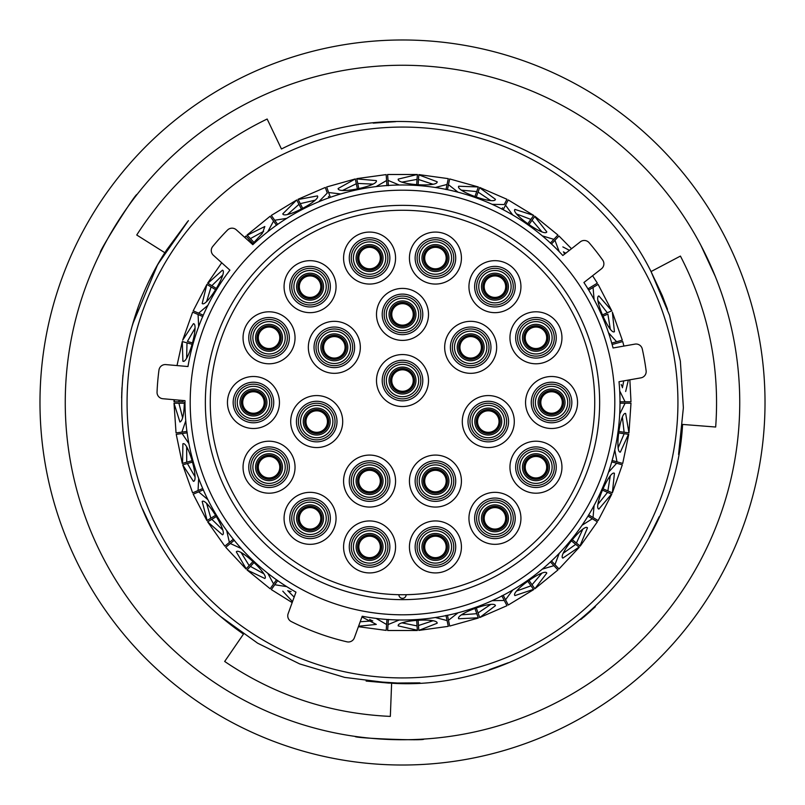 <?xml version="1.0" encoding="UTF-8"?>
<svg xmlns="http://www.w3.org/2000/svg" width="805" height="805" viewBox="0 0 805 805"><rect width="100%" height="100%" fill="white"/><g stroke="black" fill="none" stroke-linecap="round" stroke-linejoin="round"><path stroke-width="1.21" d="M288.13 613.692A6.36 6.36 0 0 0 291.219 621.53A245.676 245.676 0 0 0 346.955 641.816A6.36 6.36 0 0 0 354.361 637.802L362.21 616.248A217.511 217.511 0 0 0 619.015 381.711L640.921 377.857A6.36 6.36 0 0 0 646.123 370.773A245.676 245.676 0 0 0 642.279 348.988A6.36 6.36 0 0 0 634.974 344.117L613.068 347.981A217.511 217.511 0 0 0 583.917 282.505L601.446 268.81A6.36 6.36 0 0 0 602.714 260.116A245.676 245.676 0 0 0 589.089 242.687A6.36 6.36 0 0 0 580.355 241.812L562.826 255.507A217.511 217.511 0 0 0 252.82 244.68L236.288 229.797A6.36 6.36 0 0 0 227.513 230.059A245.676 245.676 0 0 0 212.711 246.501A6.36 6.36 0 0 0 213.365 255.255L229.898 270.138A217.511 217.511 0 0 0 187.978 366.537L165.82 364.595A6.36 6.36 0 0 0 158.967 370.089A245.676 245.676 0 0 0 157.045 392.126A6.36 6.36 0 0 0 162.841 398.727L184.999 400.669A217.511 217.511 0 0 0 295.968 592.138L288.13 613.692M205.356 402.5A197.144 197.144 0 0 1 402.5 205.356A197.144 197.144 0 0 1 599.644 402.5A197.144 197.144 0 0 1 402.5 599.644A197.144 197.144 0 0 1 205.356 402.5M614.809 402.5A212.309 212.309 0 0 1 402.5 614.809A212.309 212.309 0 0 1 190.191 402.5A212.309 212.309 0 0 1 402.5 190.191A212.309 212.309 0 0 1 614.809 402.5M677.931 402.5A275.431 275.431 0 0 1 402.5 677.931A275.431 275.431 0 0 1 127.069 402.5A275.431 275.431 0 0 1 402.5 127.069A275.431 275.431 0 0 1 677.931 402.5M198.664 326.589L198.08 314.514L192.637 312.149L182.685 340.143L193.421 323.67C199.278 323.801 187.998 364.132 182.906 361.224L182.282 341.551L177.009 365.581M193.462 310.931L198.624 313.175L207.891 305.337M267.773 231.729L273.559 221.103L270.289 216.485M271.466 215.649L274.716 220.238L286.711 218.366M318.84 201.713L327.273 193.049L325.381 187.706M326.739 187.223L328.621 192.526L340.676 193.955M376.116 186.589L386.581 180.521L386.189 174.866M387.628 174.766L388.02 180.38L399.24 185.009M435.344 187.484L447.057 184.456L448.214 178.911M449.623 179.203L448.476 184.707L458.035 192.194M492.137 204.319L504.232 204.561L506.838 199.529M508.116 200.193L505.53 205.195L512.715 214.975M542.288 235.855L553.86 239.347L557.734 235.211M558.781 236.197L554.947 240.303L559.223 251.673M587.851 288.925L597.34 283.149L592.591 275.723M597.853 284.527L593.054 287.445L594.1 299.541M608.52 332.737L616.6 341.743L622.315 340.143L612.364 312.149L614.426 331.7C609.808 335.303 593.104 296.894 598.89 295.938L611.79 310.811L598.095 284.386M622.446 341.612L612.786 344.319M619.709 390.908L625.052 401.765L630.717 401.765M628.353 380.071L625.666 391.512M606.91 314.503L603.891 315.822M562.856 246.904L569.437 250.345M531.431 221.103L534.711 216.485L546.796 231.9C544.713 237.374 510.491 213.234 514.928 209.411L533.675 215.408M557.915 235.01L534.862 216.253L529.529 223.8M477.707 193.049L479.619 187.706L495.417 199.298C494.884 205.124 455.419 191.117 458.669 186.237L478.341 186.961L449.683 178.931M506.969 199.288L479.71 187.454L476.61 196.158M418.409 180.521L418.811 174.866L437.145 181.759C438.212 187.515 396.422 184.677 398.234 179.102L417.372 174.494L387.608 174.494M448.264 178.64L418.831 174.594L418.187 183.812M357.933 184.466L356.786 178.911L376.307 180.602C378.883 185.854 337.889 194.397 338.12 188.531L355.307 178.931M386.169 174.594L356.736 178.64L358.607 187.686M300.758 204.571L298.162 199.529L317.412 195.897C321.306 200.264 284.135 219.544 282.786 213.838L296.733 199.962L271.315 215.428M325.29 187.454L298.031 199.288L302.278 207.499M251.13 239.357L247.266 235.211L264.825 226.517L262.46 233.138L252.327 244.227M270.128 216.253L247.085 235.01L253.384 241.772M244.992 237.636L246.018 236.006L244.64 237.314M212.731 286.248L207.891 283.29L222.452 270.188C228.046 271.889 206.301 307.681 202.186 303.505L206.895 284.396L193.21 310.821M221.717 262.772L207.66 283.149L215.549 287.959M188.4 341.753L191.58 342.648M179.958 401.776L174.282 401.765L174.524 399.753M174.031 399.703L174.011 401.765L183.258 401.776M184.898 403.225L178.911 403.225L182.624 417.825M186.649 447.067L186.73 462.191L191.188 460.953M193.16 461.899L187.394 463.519L194.911 476.58M206.674 503.648L210.84 518.189L214.794 515.794M216.958 516.176L211.836 519.295L222.603 529.831M241.228 552.733L249.158 565.613L252.317 562.232M254.501 562.021L250.415 566.398L263.627 573.653M287.737 590.669L294.167 597.119M360.197 621.762L372.765 620.886M402.218 622.909L417.04 625.898L416.738 621.289M418.067 619.538L418.479 625.525L432.788 620.816M461.688 614.809L476.781 613.692L475.232 609.335M476.047 607.292L478.059 612.937L490.567 604.545M516.78 590.971L530.998 585.819L528.342 582.035M528.573 579.852L532.035 584.752L541.815 573.291M563.389 553.146L575.696 544.351L572.114 541.433M571.751 539.259L576.4 543.043L582.729 529.368M576.611 543.214L580.204 546.142L597.36 521.821L592.319 518.762L582.065 525.252M598.065 504.151L607.544 492.368L603.307 490.517M602.371 488.534L607.866 490.919L610.271 476.047M618.24 447.62L624.187 433.714L619.609 433.08M618.17 431.41L624.106 432.235L622.416 417.262M622.486 417.543L621.208 420.441M617.938 444.169L618.391 447.359M610.271 476.329L608.258 478.784M622.064 464.757L612.404 462.05M594.1 505.46L593.033 517.504L589.964 515.643M598.709 500.75L598.286 503.94M582.649 529.65L580.043 531.461M592.319 518.762L588.556 516.468M559.223 553.337L554.947 564.647L552.492 562.021M564.919 550.036L563.651 553.005M541.654 573.542L538.666 574.579M519.094 588.385L517.072 590.9M490.356 604.736L487.196 604.937M506.868 605.451L501.797 595.76L504.282 600.46L492.137 600.681M464.616 612.957L462 614.829M432.537 620.947L429.437 620.283M405.539 621.913L402.51 623M372.484 620.947L369.676 619.478M386.219 630.134L386.903 620.122M291.088 591.544L287.938 590.9M263.356 573.542L261.716 570.836M241.329 548.567L230.331 543.526L233.118 541.252M244.217 554.474L241.349 553.005M222.361 529.66L221.526 526.611M209.089 506.134L206.724 503.95M194.74 476.349L194.75 473.179M192.898 492.771L202.095 488.776M188.3 450.116L186.609 447.369M182.514 417.554L183.389 414.505M176.315 432.879L181.89 432.114L185.633 421.216M181.89 432.114L186.83 431.43M186.609 357.641L188.269 354.945M194.74 331.881L194.73 328.661M206.724 301.06L209.048 298.917M221.496 278.45L222.351 275.34M261.675 234.215L263.336 231.458M287.928 214.11L291.028 213.476M329.004 197.919L328.48 196.43M312.3 202.468L314.644 200.254M343 190.181L346.16 190.413M369.616 185.553L372.474 184.053M402.49 182L405.468 183.077M429.367 184.717L432.516 184.053M461.979 190.181L464.566 192.013M501.857 209.149L502.582 207.75M487.126 200.043L490.346 200.254M517.062 214.1L519.044 216.565M538.615 230.391L541.654 231.448M563.641 251.995L564.577 254.139M554.947 240.303L551.938 243.523M592.269 286.238L589.2 288.099M598.276 301.05L598.689 304.189M608.228 326.166L610.271 328.651M621.188 384.498L622.486 387.447M622.416 387.748L623.744 380.886M610.281 328.963L607.876 314.101M601.798 315.147L607.292 312.763L598.065 300.849M565.754 253.213L563.389 251.854M541.815 231.709L532.045 220.258M527.396 224.313L530.847 219.413L516.78 214.029M490.567 200.455L478.069 192.063M474.688 197.225L476.701 191.58L461.688 190.191M432.798 184.184L418.489 179.475M416.628 185.361L417.04 179.384L402.218 182.091M372.775 184.104L357.732 183.429M357.521 189.598L356.303 183.731L342.759 190.342M314.956 200.224L300.285 203.635M301.744 209.632L298.987 204.309L287.737 214.331M263.627 231.347L250.425 238.592M253.444 243.965L249.359 239.588L248.403 240.705M222.603 275.159L211.846 285.695M216.203 290.052L211.081 286.942L206.674 301.352M194.911 328.42L187.394 341.461M192.777 344.49L187.002 342.87L186.649 357.933M179.092 400.145L178.911 401.765M184.345 402.5C184.033 414.434 182.554 420.935 179.907 422.001L174.011 403.225L176.043 432.909M188.008 461.839L182.554 463.358L182.906 443.776C187.978 440.848 199.288 481.169 193.421 481.33L182.675 464.837L192.647 492.881M176.245 434.348L182.282 463.439L187.002 462.11M211.977 517.504L207.127 520.443L202.186 501.495C206.271 497.299 228.046 533.071 222.452 534.812L207.65 521.841L224.816 546.152M207.891 499.664L198.664 491.845L193.22 494.21L206.895 520.594L211.071 518.048M250.073 564.647L246.189 568.783L236.318 551.868C239.125 546.726 269.745 575.303 264.825 578.483L247.065 569.98L270.158 588.757M234.336 540.256L225.722 547.269L246.008 568.984L249.349 565.402M292.527 601.627L282.786 591.162M361.938 616.982L376.307 624.398L358.567 626.25M416.96 624.579L417.342 630.235L398.234 625.898C396.392 620.343 438.182 617.465 437.145 623.241L418.811 630.416L448.294 626.35M387.648 630.506L417.362 630.506L417.02 625.626M476.339 612.444L478.23 617.787L458.669 618.763C455.399 613.913 494.854 599.866 495.417 605.702L479.7 617.556L506.989 605.692M449.713 626.059L478.321 618.039L476.681 613.43M530.243 584.732L533.504 589.371L514.928 595.589C510.471 591.796 544.673 567.636 546.796 573.1L534.862 588.757L557.935 569.97M508.277 605.028L533.665 589.592L530.837 585.597M574.669 543.506L579.067 547.098L562.856 558.096C557.543 555.651 583.957 523.149 587.469 527.849L579.982 545.961M551.415 560.864L558.992 568.984L579.278 547.269L575.474 544.18M606.326 491.835L611.528 494.099L598.89 509.062C593.114 508.136 609.777 469.718 614.426 473.3L612.364 492.871L622.325 464.827M598.105 520.594L611.78 494.21L607.292 492.258M622.869 433.523L628.484 434.308L620.363 452.128C614.547 452.792 620.232 411.305 625.666 413.488L628.967 432.899L630.989 403.204M622.718 463.439L628.765 434.338L623.905 433.674M630.717 403.204L625.093 403.204L619.709 414.092M614.779 449.945L617.002 461.839L622.446 463.358M616.65 463.237L608.52 472.263M588.616 514.818L597.874 520.443M557.754 569.769L553.91 565.663L542.288 569.145M512.715 590.025L505.54 599.765L508.146 604.786M458.035 612.806L448.506 620.253L449.653 625.787M448.244 626.089L447.097 620.575L435.344 617.515M399.24 619.991L388.05 624.579L387.658 630.235M386.601 624.519L376.116 618.411M286.711 586.634L274.757 584.742L271.496 589.371M270.319 588.536L273.559 583.937L267.773 573.271M225.028 545.971L229.385 542.429L226.698 530.586M198.06 490.537L198.664 478.412M188.893 443.555L182.121 433.533L176.516 434.308M187.243 432.828L182.121 433.533M203.403 489.782L198.664 491.845M229.385 542.429L233.259 539.28M277.745 580.526L274.757 584.742M388.402 619.427L388.05 624.579M447.097 620.575L445.97 615.382M503.165 595.177L505.54 599.765M553.91 565.663L550.509 562.011M619.88 401.765L625.052 401.765M448.476 184.707L447.469 189.598M386.933 185.673L386.581 180.521M328.621 192.526L330.302 197.225M276.538 225.33L273.559 221.103M202.82 316.566L198.08 314.514M198.624 313.175L203.192 315.158M274.716 220.238L277.594 224.323M446.01 189.517L447.057 184.456M388.02 180.38L388.423 185.683M550.338 243.13L553.86 239.347M505.53 205.195L503.236 209.622M611.619 343.141L616.6 341.743M593.054 287.445L588.787 290.042M612.021 460.44L617.002 461.839M625.093 403.204L620.102 403.204M447.449 615.191L448.506 620.253M273.559 583.937L276.437 579.862M174.282 403.225L178.911 403.225M182.946 464.767L187.394 463.519M247.256 569.779L250.415 566.398M418.791 630.134L418.479 625.525M479.609 617.294L478.059 612.937M534.701 588.525L532.035 584.752M612.112 492.761L607.866 490.919M628.685 432.859L624.106 432.235M611.528 310.921L607.292 312.763M533.514 215.639L530.847 219.413M478.24 187.223L476.701 191.58M417.352 174.766L417.04 179.384M355.357 179.203L356.303 183.731M296.864 200.204L298.987 204.309M246.199 236.207L249.359 239.588M207.137 284.537L211.081 286.942M182.554 341.622L187.002 342.87M207.881 521.69L211.836 519.295M137.001 194.548C136.538 191.701 97.606 253.464 100.343 252.71C97.596 253.484 136.508 191.751 137.001 194.548M700.873 245.314A337.245 337.245 0 0 0 245.314 104.127A337.245 337.245 0 0 0 104.127 559.686A337.245 337.245 0 0 0 559.686 700.873A337.245 337.245 0 0 0 700.873 245.314L715.343 276.548M81.768 571.47A362.522 362.522 0 0 0 571.47 723.232A362.522 362.522 0 0 0 723.232 233.531A362.522 362.522 0 0 0 233.531 81.768A362.522 362.522 0 0 0 81.768 571.47M423.853 739.071C425.895 741.063 352.982 738.235 355.156 736.404M156.361 537.901L153.966 533.433C175.651 574.227 205.486 607.775 243.472 634.088L224.676 661.458C274.646 695.319 329.859 713.633 390.334 716.4L391.622 683.234C537.458 692.37 674.64 570.342 682.59 424.436L715.675 427.022C720.022 366.818 708.269 309.834 680.426 256.081L651.044 271.567C586.08 140.684 411.768 82.875 281.458 148.995L267.149 119.019C212.842 145.363 169.372 184.023 136.739 235.01L164.824 252.71C111.603 335.584 107.266 446.715 153.956 533.433L142.515 508.911M121.625 397.811L121.978 387.668M132.262 325.794L137.715 308.687M158.253 263.718L188.41 220.62M166.353 250.345L187.484 221.707M132.895 323.58L157.327 265.368L166.333 250.385M121.736 393.092L122.903 375.351M153.966 533.433L152.276 530.183M373.178 123.115L395.647 121.666M243.472 634.088L223.79 619.246M667.436 309.11L662.304 295.656L651.034 271.567L667.516 309.321M651.044 271.567L669.519 315.228L680.356 361.143L683.375 407.743L678.575 454.423M595.358 606.759L580.938 619.468M403.587 683.415L366.144 681.06M419.938 682.871L388.855 683.083M388.795 683.083L366.517 681.1M508.307 662.726L489.309 669.669M590.719 611.045L583.776 617.103M682.59 424.436L680.024 446.101M659.134 516.74L649.132 536.975M391.622 683.234L344.671 677.397L299.671 663.924L257.68 643.215L220.027 616.087M284.064 518.329A26.002 26.002 0 0 0 310.066 544.331A26.002 26.002 0 0 0 336.057 518.329A26.002 26.002 0 0 0 310.066 492.338A26.002 26.002 0 0 0 284.064 518.329M326.236 518.329A16.18 16.18 0 0 0 310.066 502.159A16.18 16.18 0 0 0 293.885 518.329A16.18 16.18 0 0 0 310.066 534.51A16.18 16.18 0 0 0 326.236 518.329M343.574 546.927A26.002 26.002 0 0 0 369.565 572.929A26.002 26.002 0 0 0 395.567 546.927A26.002 26.002 0 0 0 369.565 520.936A26.002 26.002 0 0 0 343.574 546.927M385.746 546.927A16.18 16.18 0 0 0 369.565 530.757A16.18 16.18 0 0 0 353.395 546.927A16.18 16.18 0 0 0 369.565 563.108A16.18 16.18 0 0 0 385.746 546.927M409.433 546.927A26.002 26.002 0 0 0 435.435 572.929A26.002 26.002 0 0 0 461.426 546.927A26.002 26.002 0 0 0 435.435 520.936A26.002 26.002 0 0 0 409.433 546.927M451.605 546.927A16.18 16.18 0 0 0 435.435 530.757A16.18 16.18 0 0 0 419.254 546.927A16.18 16.18 0 0 0 435.435 563.108A16.18 16.18 0 0 0 451.605 546.927M468.943 518.329A26.002 26.002 0 0 0 494.934 544.331A26.002 26.002 0 0 0 520.936 518.329A26.002 26.002 0 0 0 494.934 492.338A26.002 26.002 0 0 0 468.943 518.329M511.115 518.329A16.18 16.18 0 0 0 494.934 502.159A16.18 16.18 0 0 0 478.764 518.329A16.18 16.18 0 0 0 494.934 534.51A16.18 16.18 0 0 0 511.115 518.329M509.957 467.202A26.002 26.002 0 0 0 535.959 493.203A26.002 26.002 0 0 0 561.95 467.202A26.002 26.002 0 0 0 535.959 441.21A26.002 26.002 0 0 0 509.957 467.202M552.129 467.202A16.18 16.18 0 0 0 535.959 451.031A16.18 16.18 0 0 0 519.778 467.202A16.18 16.18 0 0 0 535.959 483.382A16.18 16.18 0 0 0 552.129 467.202M409.433 481.068A26.002 26.002 0 0 0 435.435 507.07A26.002 26.002 0 0 0 461.426 481.068A26.002 26.002 0 0 0 435.435 455.077A26.002 26.002 0 0 0 409.433 481.068M451.605 481.068A16.18 16.18 0 0 0 435.435 464.898A16.18 16.18 0 0 0 419.254 481.068A16.18 16.18 0 0 0 435.435 497.249A16.18 16.18 0 0 0 451.605 481.068M343.574 481.068A26.002 26.002 0 0 0 369.565 507.07A26.002 26.002 0 0 0 395.567 481.068A26.002 26.002 0 0 0 369.565 455.077A26.002 26.002 0 0 0 343.574 481.068M385.746 481.068A16.18 16.18 0 0 0 369.565 464.898A16.18 16.18 0 0 0 353.395 481.068A16.18 16.18 0 0 0 369.565 497.249A16.18 16.18 0 0 0 385.746 481.068M243.05 467.202A26.002 26.002 0 0 0 269.041 493.203A26.002 26.002 0 0 0 295.043 467.202A26.002 26.002 0 0 0 269.041 441.21A26.002 26.002 0 0 0 243.05 467.202M285.222 467.202A16.18 16.18 0 0 0 269.041 451.031A16.18 16.18 0 0 0 252.871 467.202A16.18 16.18 0 0 0 269.041 483.382A16.18 16.18 0 0 0 285.222 467.202M290.706 421.568A26.002 26.002 0 0 0 316.707 447.56A26.002 26.002 0 0 0 342.709 421.568A26.002 26.002 0 0 0 316.707 395.567A26.002 26.002 0 0 0 290.706 421.568M332.888 421.568A16.18 16.18 0 0 0 316.707 405.388A16.18 16.18 0 0 0 300.537 421.568A16.18 16.18 0 0 0 316.707 437.739A16.18 16.18 0 0 0 332.888 421.568M462.291 421.568A26.002 26.002 0 0 0 488.293 447.56A26.002 26.002 0 0 0 514.294 421.568A26.002 26.002 0 0 0 488.293 395.567A26.002 26.002 0 0 0 462.291 421.568M504.463 421.568A16.18 16.18 0 0 0 488.293 405.388A16.18 16.18 0 0 0 472.112 421.568A16.18 16.18 0 0 0 488.293 437.739A16.18 16.18 0 0 0 504.463 421.568M525.554 402.5A26.002 26.002 0 0 0 551.556 428.502A26.002 26.002 0 0 0 577.547 402.5A26.002 26.002 0 0 0 551.556 376.499A26.002 26.002 0 0 0 525.554 402.5M567.726 402.5A16.18 16.18 0 0 0 551.556 386.32A16.18 16.18 0 0 0 535.375 402.5A16.18 16.18 0 0 0 551.556 418.68A16.18 16.18 0 0 0 567.726 402.5M509.957 337.798A26.002 26.002 0 0 0 535.959 363.79A26.002 26.002 0 0 0 561.95 337.798A26.002 26.002 0 0 0 535.959 311.797A26.002 26.002 0 0 0 509.957 337.798M552.129 337.798A16.18 16.18 0 0 0 535.959 321.618A16.18 16.18 0 0 0 519.778 337.798A16.18 16.18 0 0 0 535.959 353.969A16.18 16.18 0 0 0 552.129 337.798M444.672 347.327A26.002 26.002 0 0 0 470.673 373.329A26.002 26.002 0 0 0 496.665 347.327A26.002 26.002 0 0 0 470.673 321.326A26.002 26.002 0 0 0 444.672 347.327M486.844 347.327A16.18 16.18 0 0 0 470.673 331.147A16.18 16.18 0 0 0 454.493 347.327A16.18 16.18 0 0 0 470.673 363.508A16.18 16.18 0 0 0 486.844 347.327M376.499 380.544A26.002 26.002 0 0 0 402.5 406.545A26.002 26.002 0 0 0 428.502 380.544A26.002 26.002 0 0 0 402.5 354.552A26.002 26.002 0 0 0 376.499 380.544M418.68 380.544A16.18 16.18 0 0 0 402.5 364.373A16.18 16.18 0 0 0 386.32 380.544A16.18 16.18 0 0 0 402.5 396.724A16.18 16.18 0 0 0 418.68 380.544M308.335 347.327A26.002 26.002 0 0 0 334.327 373.329A26.002 26.002 0 0 0 360.328 347.327A26.002 26.002 0 0 0 334.327 321.326A26.002 26.002 0 0 0 308.335 347.327M350.507 347.327A16.18 16.18 0 0 0 334.327 331.147A16.18 16.18 0 0 0 318.156 347.327A16.18 16.18 0 0 0 334.327 363.508A16.18 16.18 0 0 0 350.507 347.327M243.05 337.798A26.002 26.002 0 0 0 269.041 363.79A26.002 26.002 0 0 0 295.043 337.798A26.002 26.002 0 0 0 269.041 311.797A26.002 26.002 0 0 0 243.05 337.798M285.222 337.798A16.18 16.18 0 0 0 269.041 321.618A16.18 16.18 0 0 0 252.871 337.798A16.18 16.18 0 0 0 269.041 353.969A16.18 16.18 0 0 0 285.222 337.798M284.064 286.671A26.002 26.002 0 0 0 310.066 312.662A26.002 26.002 0 0 0 336.057 286.671A26.002 26.002 0 0 0 310.066 260.669A26.002 26.002 0 0 0 284.064 286.671M326.236 286.671A16.18 16.18 0 0 0 310.066 270.49A16.18 16.18 0 0 0 293.885 286.671A16.18 16.18 0 0 0 310.066 302.841A16.18 16.18 0 0 0 326.236 286.671M376.499 314.393A26.002 26.002 0 0 0 402.5 340.394A26.002 26.002 0 0 0 428.502 314.393A26.002 26.002 0 0 0 402.5 288.401A26.002 26.002 0 0 0 376.499 314.393M418.68 314.393A16.18 16.18 0 0 0 402.5 298.222A16.18 16.18 0 0 0 386.32 314.393A16.18 16.18 0 0 0 402.5 330.573A16.18 16.18 0 0 0 418.68 314.393M468.943 286.671A26.002 26.002 0 0 0 494.934 312.662A26.002 26.002 0 0 0 520.936 286.671A26.002 26.002 0 0 0 494.934 260.669A26.002 26.002 0 0 0 468.943 286.671M511.115 286.671A16.18 16.18 0 0 0 494.934 270.49A16.18 16.18 0 0 0 478.764 286.671A16.18 16.18 0 0 0 494.934 302.841A16.18 16.18 0 0 0 511.115 286.671M343.574 258.073A26.002 26.002 0 0 0 369.565 284.064A26.002 26.002 0 0 0 395.567 258.073A26.002 26.002 0 0 0 369.565 232.071A26.002 26.002 0 0 0 343.574 258.073M385.746 258.073A16.18 16.18 0 0 0 369.565 241.892A16.18 16.18 0 0 0 353.395 258.073A16.18 16.18 0 0 0 369.565 274.243A16.18 16.18 0 0 0 385.746 258.073M409.433 258.073A26.002 26.002 0 0 0 435.435 284.064A26.002 26.002 0 0 0 461.426 258.073A26.002 26.002 0 0 0 435.435 232.071A26.002 26.002 0 0 0 409.433 258.073M451.605 258.073A16.18 16.18 0 0 0 435.435 241.892A16.18 16.18 0 0 0 419.254 258.073A16.18 16.18 0 0 0 435.435 274.243A16.18 16.18 0 0 0 451.605 258.073M227.453 402.5A26.002 26.002 0 0 0 253.444 428.502A26.002 26.002 0 0 0 279.446 402.5A26.002 26.002 0 0 0 253.444 376.499A26.002 26.002 0 0 0 227.453 402.5M269.625 402.5A16.18 16.18 0 0 0 253.444 386.32A16.18 16.18 0 0 0 237.274 402.5A16.18 16.18 0 0 0 253.444 418.68A16.18 16.18 0 0 0 269.625 402.5M210.266 402.5A192.234 192.234 0 0 0 402.5 594.734A192.234 192.234 0 0 0 594.734 402.5A192.234 192.234 0 0 0 402.5 210.266A192.234 192.234 0 0 0 210.266 402.5M264.191 402.5A10.747 10.747 0 0 1 253.444 413.247A10.747 10.747 0 0 1 242.697 402.5A10.747 10.747 0 0 1 253.444 391.753A10.747 10.747 0 0 1 264.191 402.5A10.747 10.747 0 0 0 253.444 391.753A10.747 10.747 0 0 0 242.697 402.5M446.171 258.073A10.747 10.747 0 0 1 435.435 268.81A10.747 10.747 0 0 1 424.688 258.073A10.747 10.747 0 0 1 435.435 247.326A10.747 10.747 0 0 1 446.171 258.073A10.747 10.747 0 0 0 435.435 247.326A10.747 10.747 0 0 0 424.688 258.073M380.312 258.073A10.747 10.747 0 0 1 369.565 268.81A10.747 10.747 0 0 1 358.829 258.073A10.747 10.747 0 0 1 369.565 247.326A10.747 10.747 0 0 1 380.312 258.073A10.747 10.747 0 0 0 369.565 247.326A10.747 10.747 0 0 0 358.829 258.073M505.681 286.671A10.747 10.747 0 0 1 494.934 297.407A10.747 10.747 0 0 1 484.187 286.671A10.747 10.747 0 0 1 494.934 275.924A10.747 10.747 0 0 1 505.681 286.671A10.747 10.747 0 0 0 494.934 275.924A10.747 10.747 0 0 0 484.187 286.671M413.247 314.393A10.747 10.747 0 0 1 402.5 325.14A10.747 10.747 0 0 1 391.753 314.393A10.747 10.747 0 0 1 402.5 303.656A10.747 10.747 0 0 1 413.247 314.393A10.747 10.747 0 0 0 402.5 303.656A10.747 10.747 0 0 0 391.753 314.393M320.813 286.671A10.747 10.747 0 0 1 310.066 297.407A10.747 10.747 0 0 1 299.319 286.671A10.747 10.747 0 0 1 310.066 275.924A10.747 10.747 0 0 1 320.813 286.671A10.747 10.747 0 0 0 310.066 275.924A10.747 10.747 0 0 0 299.319 286.671M279.788 337.798A10.747 10.747 0 0 1 269.041 348.545A10.747 10.747 0 0 1 258.304 337.798A10.747 10.747 0 0 1 269.041 327.051A10.747 10.747 0 0 1 279.788 337.798A10.747 10.747 0 0 0 269.041 327.051A10.747 10.747 0 0 0 258.304 337.798M345.073 347.327A10.747 10.747 0 0 1 334.327 358.074A10.747 10.747 0 0 1 323.58 347.327A10.747 10.747 0 0 1 334.327 336.581A10.747 10.747 0 0 1 345.073 347.327A10.747 10.747 0 0 0 334.327 336.581A10.747 10.747 0 0 0 323.58 347.327M413.247 380.544A10.747 10.747 0 0 1 402.5 391.29A10.747 10.747 0 0 1 391.753 380.544A10.747 10.747 0 0 1 402.5 369.797A10.747 10.747 0 0 1 413.247 380.544A10.747 10.747 0 0 0 402.5 369.797A10.747 10.747 0 0 0 391.753 380.544M481.42 347.327A10.747 10.747 0 0 1 470.673 358.074A10.747 10.747 0 0 1 459.927 347.327A10.747 10.747 0 0 1 470.673 336.581A10.747 10.747 0 0 1 481.42 347.327A10.747 10.747 0 0 0 470.673 336.581A10.747 10.747 0 0 0 459.927 347.327M546.696 337.798A10.747 10.747 0 0 1 535.959 348.545A10.747 10.747 0 0 1 525.212 337.798A10.747 10.747 0 0 1 535.959 327.051A10.747 10.747 0 0 1 546.696 337.798A10.747 10.747 0 0 0 535.959 327.051A10.747 10.747 0 0 0 525.212 337.798M562.303 402.5A10.747 10.747 0 0 1 551.556 413.247A10.747 10.747 0 0 1 540.809 402.5A10.747 10.747 0 0 1 551.556 391.753A10.747 10.747 0 0 1 562.303 402.5A10.747 10.747 0 0 0 551.556 391.753A10.747 10.747 0 0 0 540.809 402.5M499.04 421.568A10.747 10.747 0 0 1 488.293 432.315A10.747 10.747 0 0 1 477.546 421.568A10.747 10.747 0 0 1 488.293 410.822A10.747 10.747 0 0 1 499.04 421.568A10.747 10.747 0 0 0 488.293 410.822A10.747 10.747 0 0 0 477.546 421.568M327.454 421.568A10.747 10.747 0 0 1 316.707 432.315A10.747 10.747 0 0 1 305.96 421.568A10.747 10.747 0 0 1 316.707 410.822A10.747 10.747 0 0 1 327.454 421.568A10.747 10.747 0 0 0 316.707 410.822A10.747 10.747 0 0 0 305.96 421.568M279.788 467.202A10.747 10.747 0 0 1 269.041 477.949A10.747 10.747 0 0 1 258.304 467.202A10.747 10.747 0 0 1 269.041 456.455A10.747 10.747 0 0 1 279.788 467.202A10.747 10.747 0 0 0 269.041 456.455A10.747 10.747 0 0 0 258.304 467.202M380.312 481.068A10.747 10.747 0 0 1 369.565 491.815A10.747 10.747 0 0 1 358.829 481.068A10.747 10.747 0 0 1 369.565 470.321A10.747 10.747 0 0 1 380.312 481.068A10.747 10.747 0 0 0 369.565 470.321A10.747 10.747 0 0 0 358.829 481.068M446.171 481.068A10.747 10.747 0 0 1 435.435 491.815A10.747 10.747 0 0 1 424.688 481.068A10.747 10.747 0 0 1 435.435 470.321A10.747 10.747 0 0 1 446.171 481.068A10.747 10.747 0 0 0 435.435 470.321A10.747 10.747 0 0 0 424.688 481.068M546.696 467.202A10.747 10.747 0 0 1 535.959 477.949A10.747 10.747 0 0 1 525.212 467.202A10.747 10.747 0 0 1 535.959 456.455A10.747 10.747 0 0 1 546.696 467.202A10.747 10.747 0 0 0 535.959 456.455A10.747 10.747 0 0 0 525.212 467.202M505.681 518.329A10.747 10.747 0 0 1 494.934 529.076A10.747 10.747 0 0 1 484.187 518.329A10.747 10.747 0 0 1 494.934 507.593A10.747 10.747 0 0 1 505.681 518.329A10.747 10.747 0 0 0 494.934 507.593A10.747 10.747 0 0 0 484.187 518.329M446.171 546.927A10.747 10.747 0 0 1 435.435 557.674A10.747 10.747 0 0 1 424.688 546.927A10.747 10.747 0 0 1 435.435 536.19A10.747 10.747 0 0 1 446.171 546.927A10.747 10.747 0 0 0 435.435 536.19A10.747 10.747 0 0 0 424.688 546.927M380.312 546.927A10.747 10.747 0 0 1 369.565 557.674A10.747 10.747 0 0 1 358.829 546.927A10.747 10.747 0 0 1 369.565 536.19A10.747 10.747 0 0 1 380.312 546.927A10.747 10.747 0 0 0 369.565 536.19A10.747 10.747 0 0 0 358.829 546.927M320.813 518.329A10.747 10.747 0 0 1 310.066 529.076A10.747 10.747 0 0 1 299.319 518.329A10.747 10.747 0 0 1 310.066 507.593A10.747 10.747 0 0 1 320.813 518.329A10.747 10.747 0 0 0 310.066 507.593A10.747 10.747 0 0 0 299.319 518.329M291.742 518.329A18.324 18.324 0 0 0 310.066 536.653A18.324 18.324 0 0 0 328.39 518.329A18.324 18.324 0 0 0 310.066 500.016A18.324 18.324 0 0 0 291.742 518.329M330.352 518.329A20.286 20.286 0 0 1 310.066 538.625A20.286 20.286 0 0 1 289.78 518.329A20.286 20.286 0 0 1 310.066 498.043A20.286 20.286 0 0 1 330.352 518.329M351.252 546.927A18.324 18.324 0 0 0 369.565 565.251A18.324 18.324 0 0 0 387.889 546.927A18.324 18.324 0 0 0 369.565 528.613A18.324 18.324 0 0 0 351.252 546.927M389.862 546.927A20.286 20.286 0 0 1 369.565 567.223A20.286 20.286 0 0 1 349.279 546.927A20.286 20.286 0 0 1 369.565 526.641A20.286 20.286 0 0 1 389.862 546.927M417.111 546.927A18.324 18.324 0 0 0 435.435 565.251A18.324 18.324 0 0 0 453.748 546.927A18.324 18.324 0 0 0 435.435 528.613A18.324 18.324 0 0 0 417.111 546.927M455.721 546.927A20.286 20.286 0 0 1 435.435 567.223A20.286 20.286 0 0 1 415.139 546.927A20.286 20.286 0 0 1 435.435 526.641A20.286 20.286 0 0 1 455.721 546.927M476.61 518.329A18.324 18.324 0 0 0 494.934 536.653A18.324 18.324 0 0 0 513.258 518.329A18.324 18.324 0 0 0 494.934 500.016A18.324 18.324 0 0 0 476.61 518.329M515.22 518.329A20.286 20.286 0 0 1 494.934 538.625A20.286 20.286 0 0 1 474.648 518.329A20.286 20.286 0 0 1 494.934 498.043A20.286 20.286 0 0 1 515.22 518.329M517.635 467.202A18.324 18.324 0 0 0 535.959 485.526A18.324 18.324 0 0 0 554.273 467.202A18.324 18.324 0 0 0 535.959 448.888A18.324 18.324 0 0 0 517.635 467.202M556.245 467.202A20.286 20.286 0 0 1 535.959 487.498A20.286 20.286 0 0 1 515.663 467.202A20.286 20.286 0 0 1 535.959 446.916A20.286 20.286 0 0 1 556.245 467.202M417.111 481.068A18.324 18.324 0 0 0 435.435 499.392A18.324 18.324 0 0 0 453.748 481.068A18.324 18.324 0 0 0 435.435 462.754A18.324 18.324 0 0 0 417.111 481.068M455.721 481.068A20.286 20.286 0 0 1 435.435 501.354A20.286 20.286 0 0 1 415.139 481.068A20.286 20.286 0 0 1 435.435 460.782A20.286 20.286 0 0 1 455.721 481.068M351.252 481.068A18.324 18.324 0 0 0 369.565 499.392A18.324 18.324 0 0 0 387.889 481.068A18.324 18.324 0 0 0 369.565 462.754A18.324 18.324 0 0 0 351.252 481.068M389.862 481.068A20.286 20.286 0 0 1 369.565 501.354A20.286 20.286 0 0 1 349.279 481.068A20.286 20.286 0 0 1 369.565 460.782A20.286 20.286 0 0 1 389.862 481.068M250.727 467.202A18.324 18.324 0 0 0 269.041 485.526A18.324 18.324 0 0 0 287.365 467.202A18.324 18.324 0 0 0 269.041 448.888A18.324 18.324 0 0 0 250.727 467.202M289.337 467.202A20.286 20.286 0 0 1 269.041 487.498A20.286 20.286 0 0 1 248.755 467.202A20.286 20.286 0 0 1 269.041 446.916A20.286 20.286 0 0 1 289.337 467.202M298.383 421.568A18.324 18.324 0 0 0 316.707 439.882A18.324 18.324 0 0 0 335.031 421.568A18.324 18.324 0 0 0 316.707 403.245A18.324 18.324 0 0 0 298.383 421.568M336.993 421.568A20.286 20.286 0 0 1 316.707 441.854A20.286 20.286 0 0 1 296.421 421.568A20.286 20.286 0 0 1 316.707 401.272A20.286 20.286 0 0 1 336.993 421.568M469.969 421.568A18.324 18.324 0 0 0 488.293 439.882A18.324 18.324 0 0 0 506.617 421.568A18.324 18.324 0 0 0 488.293 403.245A18.324 18.324 0 0 0 469.969 421.568M508.579 421.568A20.286 20.286 0 0 1 488.293 441.854A20.286 20.286 0 0 1 468.007 421.568A20.286 20.286 0 0 1 488.293 401.272A20.286 20.286 0 0 1 508.579 421.568M533.232 402.5A18.324 18.324 0 0 0 551.556 420.824A18.324 18.324 0 0 0 569.87 402.5A18.324 18.324 0 0 0 551.556 384.176A18.324 18.324 0 0 0 533.232 402.5M571.842 402.5A20.286 20.286 0 0 1 551.556 422.786A20.286 20.286 0 0 1 531.26 402.5A20.286 20.286 0 0 1 551.556 382.214A20.286 20.286 0 0 1 571.842 402.5M517.635 337.798A18.324 18.324 0 0 0 535.959 356.112A18.324 18.324 0 0 0 554.273 337.798A18.324 18.324 0 0 0 535.959 319.474A18.324 18.324 0 0 0 517.635 337.798M556.245 337.798A20.286 20.286 0 0 1 535.959 358.084A20.286 20.286 0 0 1 515.663 337.798A20.286 20.286 0 0 1 535.959 317.502A20.286 20.286 0 0 1 556.245 337.798M452.35 347.327A18.324 18.324 0 0 0 470.673 365.651A18.324 18.324 0 0 0 488.987 347.327A18.324 18.324 0 0 0 470.673 329.004A18.324 18.324 0 0 0 452.35 347.327M490.959 347.327A20.286 20.286 0 0 1 470.673 367.613A20.286 20.286 0 0 1 450.387 347.327A20.286 20.286 0 0 1 470.673 327.041A20.286 20.286 0 0 1 490.959 347.327M384.176 380.544A18.324 18.324 0 0 0 402.5 398.867A18.324 18.324 0 0 0 420.824 380.544A18.324 18.324 0 0 0 402.5 362.23A18.324 18.324 0 0 0 384.176 380.544M422.786 380.544A20.286 20.286 0 0 1 402.5 400.84A20.286 20.286 0 0 1 382.214 380.544A20.286 20.286 0 0 1 402.5 360.258A20.286 20.286 0 0 1 422.786 380.544M316.013 347.327A18.324 18.324 0 0 0 334.327 365.651A18.324 18.324 0 0 0 352.65 347.327A18.324 18.324 0 0 0 334.327 329.004A18.324 18.324 0 0 0 316.013 347.327M354.613 347.327A20.286 20.286 0 0 1 334.327 367.613A20.286 20.286 0 0 1 314.041 347.327A20.286 20.286 0 0 1 334.327 327.041A20.286 20.286 0 0 1 354.613 347.327M250.727 337.798A18.324 18.324 0 0 0 269.041 356.112A18.324 18.324 0 0 0 287.365 337.798A18.324 18.324 0 0 0 269.041 319.474A18.324 18.324 0 0 0 250.727 337.798M289.337 337.798A20.286 20.286 0 0 1 269.041 358.084A20.286 20.286 0 0 1 248.755 337.798A20.286 20.286 0 0 1 269.041 317.502A20.286 20.286 0 0 1 289.337 337.798M291.742 286.671A18.324 18.324 0 0 0 310.066 304.984A18.324 18.324 0 0 0 328.39 286.671A18.324 18.324 0 0 0 310.066 268.347A18.324 18.324 0 0 0 291.742 286.671M330.352 286.671A20.286 20.286 0 0 1 310.066 306.957A20.286 20.286 0 0 1 289.78 286.671A20.286 20.286 0 0 1 310.066 266.375A20.286 20.286 0 0 1 330.352 286.671M384.176 314.393A18.324 18.324 0 0 0 402.5 332.717A18.324 18.324 0 0 0 420.824 314.393A18.324 18.324 0 0 0 402.5 296.079A18.324 18.324 0 0 0 384.176 314.393M422.786 314.393A20.286 20.286 0 0 1 402.5 334.689A20.286 20.286 0 0 1 382.214 314.393A20.286 20.286 0 0 1 402.5 294.107A20.286 20.286 0 0 1 422.786 314.393M476.61 286.671A18.324 18.324 0 0 0 494.934 304.984A18.324 18.324 0 0 0 513.258 286.671A18.324 18.324 0 0 0 494.934 268.347A18.324 18.324 0 0 0 476.61 286.671M515.22 286.671A20.286 20.286 0 0 1 494.934 306.957A20.286 20.286 0 0 1 474.648 286.671A20.286 20.286 0 0 1 494.934 266.375A20.286 20.286 0 0 1 515.22 286.671M351.252 258.073A18.324 18.324 0 0 0 369.565 276.387A18.324 18.324 0 0 0 387.889 258.073A18.324 18.324 0 0 0 369.565 239.749A18.324 18.324 0 0 0 351.252 258.073M389.862 258.073A20.286 20.286 0 0 1 369.565 278.359A20.286 20.286 0 0 1 349.279 258.073A20.286 20.286 0 0 1 369.565 237.777A20.286 20.286 0 0 1 389.862 258.073M417.111 258.073A18.324 18.324 0 0 0 435.435 276.387A18.324 18.324 0 0 0 453.748 258.073A18.324 18.324 0 0 0 435.435 239.749A18.324 18.324 0 0 0 417.111 258.073M455.721 258.073A20.286 20.286 0 0 1 435.435 278.359A20.286 20.286 0 0 1 415.139 258.073A20.286 20.286 0 0 1 435.435 237.777A20.286 20.286 0 0 1 455.721 258.073M322.101 518.329A12.035 12.035 0 0 0 310.066 506.295A12.035 12.035 0 0 0 298.021 518.329A12.035 12.035 0 0 0 310.066 530.374A12.035 12.035 0 0 0 322.101 518.329M296.592 518.329A13.464 13.464 0 0 1 310.066 504.866A13.464 13.464 0 0 1 323.529 518.329A13.464 13.464 0 0 1 310.066 531.803A13.464 13.464 0 0 1 296.592 518.329M321.326 518.329A11.27 11.27 0 0 1 310.066 529.599A11.27 11.27 0 0 1 298.796 518.329A11.27 11.27 0 0 1 310.066 507.07A11.27 11.27 0 0 1 321.326 518.329M381.61 546.927A12.035 12.035 0 0 0 369.565 534.892A12.035 12.035 0 0 0 357.531 546.927A12.035 12.035 0 0 0 369.565 558.972A12.035 12.035 0 0 0 381.61 546.927M356.102 546.927A13.464 13.464 0 0 1 369.565 533.463A13.464 13.464 0 0 1 383.039 546.927A13.464 13.464 0 0 1 369.565 560.401A13.464 13.464 0 0 1 356.102 546.927M380.835 546.927A11.27 11.27 0 0 1 369.565 558.197A11.27 11.27 0 0 1 358.305 546.927A11.27 11.27 0 0 1 369.565 535.667A11.27 11.27 0 0 1 380.835 546.927M447.469 546.927A12.035 12.035 0 0 0 435.435 534.892A12.035 12.035 0 0 0 423.39 546.927A12.035 12.035 0 0 0 435.435 558.972A12.035 12.035 0 0 0 447.469 546.927M421.961 546.927A13.464 13.464 0 0 1 435.435 533.463A13.464 13.464 0 0 1 448.898 546.927A13.464 13.464 0 0 1 435.435 560.401A13.464 13.464 0 0 1 421.961 546.927M446.695 546.927A11.27 11.27 0 0 1 435.435 558.197A11.27 11.27 0 0 1 424.165 546.927A11.27 11.27 0 0 1 435.435 535.667A11.27 11.27 0 0 1 446.695 546.927M506.979 518.329A12.035 12.035 0 0 0 494.934 506.295A12.035 12.035 0 0 0 482.899 518.329A12.035 12.035 0 0 0 494.934 530.374A12.035 12.035 0 0 0 506.979 518.329M481.471 518.329A13.464 13.464 0 0 1 494.934 504.866A13.464 13.464 0 0 1 508.408 518.329A13.464 13.464 0 0 1 494.934 531.803A13.464 13.464 0 0 1 481.471 518.329M506.204 518.329A11.27 11.27 0 0 1 494.934 529.599A11.27 11.27 0 0 1 483.674 518.329A11.27 11.27 0 0 1 494.934 507.07A11.27 11.27 0 0 1 506.204 518.329M547.994 467.202A12.035 12.035 0 0 0 535.959 455.167A12.035 12.035 0 0 0 523.914 467.202A12.035 12.035 0 0 0 535.959 479.247A12.035 12.035 0 0 0 547.994 467.202M522.485 467.202A13.464 13.464 0 0 1 535.959 453.738A13.464 13.464 0 0 1 549.423 467.202A13.464 13.464 0 0 1 535.959 480.676A13.464 13.464 0 0 1 522.485 467.202M547.219 467.202A11.27 11.27 0 0 1 535.959 478.472A11.27 11.27 0 0 1 524.689 467.202A11.27 11.27 0 0 1 535.959 455.942A11.27 11.27 0 0 1 547.219 467.202M447.469 481.068A12.035 12.035 0 0 0 435.435 469.033A12.035 12.035 0 0 0 423.39 481.068A12.035 12.035 0 0 0 435.435 493.113A12.035 12.035 0 0 0 447.469 481.068M421.961 481.068A13.464 13.464 0 0 1 435.435 467.604A13.464 13.464 0 0 1 448.898 481.068A13.464 13.464 0 0 1 435.435 494.542A13.464 13.464 0 0 1 421.961 481.068M446.695 481.068A11.27 11.27 0 0 1 435.435 492.338A11.27 11.27 0 0 1 424.165 481.068A11.27 11.27 0 0 1 435.435 469.808A11.27 11.27 0 0 1 446.695 481.068M381.61 481.068A12.035 12.035 0 0 0 369.565 469.033A12.035 12.035 0 0 0 357.531 481.068A12.035 12.035 0 0 0 369.565 493.113A12.035 12.035 0 0 0 381.61 481.068M356.102 481.068A13.464 13.464 0 0 1 369.565 467.604A13.464 13.464 0 0 1 383.039 481.068A13.464 13.464 0 0 1 369.565 494.542A13.464 13.464 0 0 1 356.102 481.068M380.835 481.068A11.27 11.27 0 0 1 369.565 492.338A11.27 11.27 0 0 1 358.305 481.068A11.27 11.27 0 0 1 369.565 469.808A11.27 11.27 0 0 1 380.835 481.068M281.086 467.202A12.035 12.035 0 0 0 269.041 455.167A12.035 12.035 0 0 0 257.006 467.202A12.035 12.035 0 0 0 269.041 479.247A12.035 12.035 0 0 0 281.086 467.202M255.577 467.202A13.464 13.464 0 0 1 269.041 453.738A13.464 13.464 0 0 1 282.515 467.202A13.464 13.464 0 0 1 269.041 480.676A13.464 13.464 0 0 1 255.577 467.202M280.311 467.202A11.27 11.27 0 0 1 269.041 478.472A11.27 11.27 0 0 1 257.781 467.202A11.27 11.27 0 0 1 269.041 455.942A11.27 11.27 0 0 1 280.311 467.202M328.742 421.568A12.035 12.035 0 0 0 316.707 409.524A12.035 12.035 0 0 0 304.672 421.568A12.035 12.035 0 0 0 316.707 433.603A12.035 12.035 0 0 0 328.742 421.568M303.244 421.568A13.464 13.464 0 0 1 316.707 408.095A13.464 13.464 0 0 1 330.181 421.568A13.464 13.464 0 0 1 316.707 435.032A13.464 13.464 0 0 1 303.244 421.568M327.977 421.568A11.27 11.27 0 0 1 316.707 432.828A11.27 11.27 0 0 1 305.447 421.568A11.27 11.27 0 0 1 316.707 410.298A11.27 11.27 0 0 1 327.977 421.568M500.328 421.568A12.035 12.035 0 0 0 488.293 409.524A12.035 12.035 0 0 0 476.258 421.568A12.035 12.035 0 0 0 488.293 433.603A12.035 12.035 0 0 0 500.328 421.568M474.819 421.568A13.464 13.464 0 0 1 488.293 408.095A13.464 13.464 0 0 1 501.757 421.568A13.464 13.464 0 0 1 488.293 435.032A13.464 13.464 0 0 1 474.819 421.568M499.553 421.568A11.27 11.27 0 0 1 488.293 432.828A11.27 11.27 0 0 1 477.023 421.568A11.27 11.27 0 0 1 488.293 410.298A11.27 11.27 0 0 1 499.553 421.568M563.591 402.5A12.035 12.035 0 0 0 551.556 390.465A12.035 12.035 0 0 0 539.511 402.5A12.035 12.035 0 0 0 551.556 414.535A12.035 12.035 0 0 0 563.591 402.5M538.082 402.5A13.464 13.464 0 0 1 551.556 389.036A13.464 13.464 0 0 1 565.019 402.5A13.464 13.464 0 0 1 551.556 415.964A13.464 13.464 0 0 1 538.082 402.5M562.816 402.5A11.27 11.27 0 0 1 551.556 413.77A11.27 11.27 0 0 1 540.286 402.5A11.27 11.27 0 0 1 551.556 391.23A11.27 11.27 0 0 1 562.816 402.5M547.994 337.798A12.035 12.035 0 0 0 535.959 325.753A12.035 12.035 0 0 0 523.914 337.798A12.035 12.035 0 0 0 535.959 349.833A12.035 12.035 0 0 0 547.994 337.798M522.485 337.798A13.464 13.464 0 0 1 535.959 324.324A13.464 13.464 0 0 1 549.423 337.798A13.464 13.464 0 0 1 535.959 351.262A13.464 13.464 0 0 1 522.485 337.798M547.219 337.798A11.27 11.27 0 0 1 535.959 349.058A11.27 11.27 0 0 1 524.689 337.798A11.27 11.27 0 0 1 535.959 326.528A11.27 11.27 0 0 1 547.219 337.798M482.708 347.327A12.035 12.035 0 0 0 470.673 335.293A12.035 12.035 0 0 0 458.629 347.327A12.035 12.035 0 0 0 470.673 359.362A12.035 12.035 0 0 0 482.708 347.327M457.2 347.327A13.464 13.464 0 0 1 470.673 333.864A13.464 13.464 0 0 1 484.137 347.327A13.464 13.464 0 0 1 470.673 360.801A13.464 13.464 0 0 1 457.2 347.327M481.933 347.327A11.27 11.27 0 0 1 470.673 358.597A11.27 11.27 0 0 1 459.403 347.327A11.27 11.27 0 0 1 470.673 336.057A11.27 11.27 0 0 1 481.933 347.327M414.535 380.544A12.035 12.035 0 0 0 402.5 368.509A12.035 12.035 0 0 0 390.465 380.544A12.035 12.035 0 0 0 402.5 392.588A12.035 12.035 0 0 0 414.535 380.544M389.036 380.544A13.464 13.464 0 0 1 402.5 367.08A13.464 13.464 0 0 1 415.964 380.544A13.464 13.464 0 0 1 402.5 394.017A13.464 13.464 0 0 1 389.036 380.544M413.77 380.544A11.27 11.27 0 0 1 402.5 391.814A11.27 11.27 0 0 1 391.23 380.544A11.27 11.27 0 0 1 402.5 369.284A11.27 11.27 0 0 1 413.77 380.544M346.371 347.327A12.035 12.035 0 0 0 334.327 335.293A12.035 12.035 0 0 0 322.292 347.327A12.035 12.035 0 0 0 334.327 359.362A12.035 12.035 0 0 0 346.371 347.327M320.863 347.327A13.464 13.464 0 0 1 334.327 333.864A13.464 13.464 0 0 1 347.8 347.327A13.464 13.464 0 0 1 334.327 360.801A13.464 13.464 0 0 1 320.863 347.327M345.597 347.327A11.27 11.27 0 0 1 334.327 358.597A11.27 11.27 0 0 1 323.067 347.327A11.27 11.27 0 0 1 334.327 336.057A11.27 11.27 0 0 1 345.597 347.327M281.086 337.798A12.035 12.035 0 0 0 269.041 325.753A12.035 12.035 0 0 0 257.006 337.798A12.035 12.035 0 0 0 269.041 349.833A12.035 12.035 0 0 0 281.086 337.798M255.577 337.798A13.464 13.464 0 0 1 269.041 324.324A13.464 13.464 0 0 1 282.515 337.798A13.464 13.464 0 0 1 269.041 351.262A13.464 13.464 0 0 1 255.577 337.798M280.311 337.798A11.27 11.27 0 0 1 269.041 349.058A11.27 11.27 0 0 1 257.781 337.798A11.27 11.27 0 0 1 269.041 326.528A11.27 11.27 0 0 1 280.311 337.798M322.101 286.671A12.035 12.035 0 0 0 310.066 274.626A12.035 12.035 0 0 0 298.021 286.671A12.035 12.035 0 0 0 310.066 298.705A12.035 12.035 0 0 0 322.101 286.671M296.592 286.671A13.464 13.464 0 0 1 310.066 273.197A13.464 13.464 0 0 1 323.529 286.671A13.464 13.464 0 0 1 310.066 300.134A13.464 13.464 0 0 1 296.592 286.671M321.326 286.671A11.27 11.27 0 0 1 310.066 297.93A11.27 11.27 0 0 1 298.796 286.671A11.27 11.27 0 0 1 310.066 275.401A11.27 11.27 0 0 1 321.326 286.671M414.535 314.393A12.035 12.035 0 0 0 402.5 302.358A12.035 12.035 0 0 0 390.465 314.393A12.035 12.035 0 0 0 402.5 326.438A12.035 12.035 0 0 0 414.535 314.393M389.036 314.393A13.464 13.464 0 0 1 402.5 300.929A13.464 13.464 0 0 1 415.964 314.393A13.464 13.464 0 0 1 402.5 327.866A13.464 13.464 0 0 1 389.036 314.393M413.77 314.393A11.27 11.27 0 0 1 402.5 325.663A11.27 11.27 0 0 1 391.23 314.393A11.27 11.27 0 0 1 402.5 303.133A11.27 11.27 0 0 1 413.77 314.393M506.979 286.671A12.035 12.035 0 0 0 494.934 274.626A12.035 12.035 0 0 0 482.899 286.671A12.035 12.035 0 0 0 494.934 298.705A12.035 12.035 0 0 0 506.979 286.671M481.471 286.671A13.464 13.464 0 0 1 494.934 273.197A13.464 13.464 0 0 1 508.408 286.671A13.464 13.464 0 0 1 494.934 300.134A13.464 13.464 0 0 1 481.471 286.671M506.204 286.671A11.27 11.27 0 0 1 494.934 297.93A11.27 11.27 0 0 1 483.674 286.671A11.27 11.27 0 0 1 494.934 275.401A11.27 11.27 0 0 1 506.204 286.671M381.61 258.073A12.035 12.035 0 0 0 369.565 246.028A12.035 12.035 0 0 0 357.531 258.073A12.035 12.035 0 0 0 369.565 270.108A12.035 12.035 0 0 0 381.61 258.073M356.102 258.073A13.464 13.464 0 0 1 369.565 244.599A13.464 13.464 0 0 1 383.039 258.073A13.464 13.464 0 0 1 369.565 271.537A13.464 13.464 0 0 1 356.102 258.073M380.835 258.073A11.27 11.27 0 0 1 369.565 269.333A11.27 11.27 0 0 1 358.305 258.073A11.27 11.27 0 0 1 369.565 246.803A11.27 11.27 0 0 1 380.835 258.073M447.469 258.073A12.035 12.035 0 0 0 435.435 246.028A12.035 12.035 0 0 0 423.39 258.073A12.035 12.035 0 0 0 435.435 270.108A12.035 12.035 0 0 0 447.469 258.073M421.961 258.073A13.464 13.464 0 0 1 435.435 244.599A13.464 13.464 0 0 1 448.898 258.073A13.464 13.464 0 0 1 435.435 271.537A13.464 13.464 0 0 1 421.961 258.073M446.695 258.073A11.27 11.27 0 0 1 435.435 269.333A11.27 11.27 0 0 1 424.165 258.073A11.27 11.27 0 0 1 435.435 246.803A11.27 11.27 0 0 1 446.695 258.073M235.13 402.5A18.324 18.324 0 0 0 253.444 420.824A18.324 18.324 0 0 0 271.768 402.5A18.324 18.324 0 0 0 253.444 384.176A18.324 18.324 0 0 0 235.13 402.5M273.74 402.5A20.286 20.286 0 0 1 253.444 422.786A20.286 20.286 0 0 1 233.158 402.5A20.286 20.286 0 0 1 253.444 382.214A20.286 20.286 0 0 1 273.74 402.5M265.489 402.5A12.035 12.035 0 0 0 253.444 390.465A12.035 12.035 0 0 0 241.409 402.5A12.035 12.035 0 0 0 253.444 414.535A12.035 12.035 0 0 0 265.489 402.5M239.981 402.5A13.464 13.464 0 0 1 253.444 389.036A13.464 13.464 0 0 1 266.918 402.5A13.464 13.464 0 0 1 253.444 415.964A13.464 13.464 0 0 1 239.981 402.5M264.714 402.5A11.27 11.27 0 0 1 253.444 413.77A11.27 11.27 0 0 1 242.184 402.5A11.27 11.27 0 0 1 253.444 391.23A11.27 11.27 0 0 1 264.714 402.5M326.649 186.971L355.307 178.941M508.247 199.952L533.675 215.418M558.972 235.996L571.5 248.725M622.708 341.531L623.915 346.07M630.989 401.765L629.862 379.809M292.175 602.593L271.335 589.592M358.406 626.692L386.199 630.406M398.888 594.704A3.612 3.612 0 0 0 402.5 598.346A3.612 3.612 0 0 0 406.112 594.704"/></g></svg>
